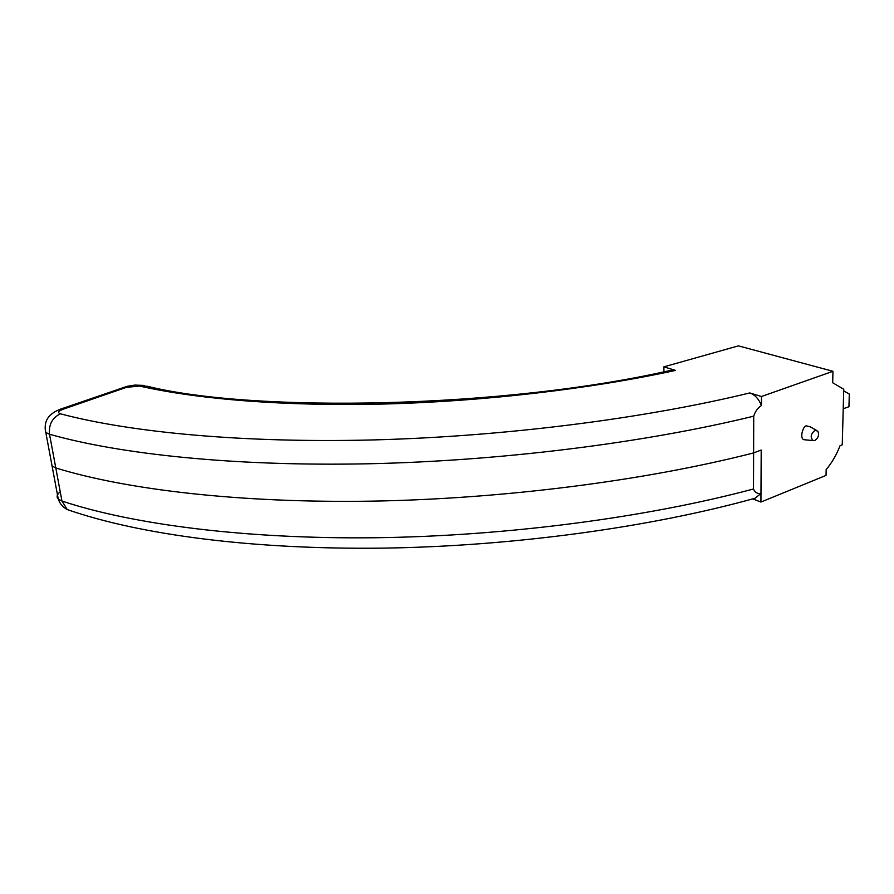 <?xml version="1.0" encoding="UTF-8"?>
<svg xmlns="http://www.w3.org/2000/svg" width="894" height="894" viewBox="0 0 894 894"><rect width="100%" height="100%" fill="white"/><g stroke="black" fill="none" stroke-linecap="round" stroke-linejoin="round"><path stroke-width="1.34" d="M761.442 405.541L761.487 396.5L749.775 392.947C754.938 394.746 758.816 398.947 761.442 405.541C757.777 407.876 755.206 411.419 753.731 416.168C644.809 442.843 501.087 460.958 367.993 463.785C234.854 466.512 120.265 454.353 49.516 434.249L55.797 467.953L52.087 466.042L55.797 467.953L61.965 501.053C132.111 524.376 244.922 539.25 375.491 537.741C506.026 536.098 646.697 517.537 753.508 488.973C754.949 492.46 757.441 493.957 760.984 493.477L761.207 450.028L753.62 452.923L761.207 450.028L760.939 502.059L752.737 498.886M760.984 493.477L755.072 498.237C650.575 527.337 512.206 546.346 382.721 548.134C253.147 549.676 140.257 534.981 67.24 509.558L72.313 511.301M753.508 488.973L753.62 452.923C645.77 480.57 503.579 498.908 371.781 501.143C239.938 503.244 126.244 489.7 55.797 467.953C126.244 489.7 239.938 503.244 371.781 501.143C503.579 498.908 645.77 480.57 753.62 452.923L753.731 416.168M814.97 430.372C810.612 434.059 810.042 437.479 813.238 440.619L814.769 440.507C818.345 438.049 819.351 434.931 817.798 431.12L814.97 430.372M816.2 430.204L810.322 426.863L806.611 425.902C803.147 425.063 798.968 439.367 804.388 439.747L805.226 439.837M675.54 370.407C590.632 388.901 484.224 401.372 384.979 403.999C285.734 406.513 197.976 399.339 139.632 386.063L147.264 386.253C254.354 412.894 503.467 408.614 671.763 370.127L675.54 370.407L663.851 366.853L738.422 345.866L832.962 371.301L832.683 382.766L843.746 389.214L842.249 444.821L840.036 445.704C836.527 454.811 831.912 462.768 826.168 469.573L826.034 475.407L760.939 502.059M663.951 371.792L663.851 366.853M60.233 491.756C56.925 494.483 56.266 496.896 58.255 499.02L51.36 462.187M761.487 396.5L832.962 371.301M843.701 390.857L849.3 394.053L848.942 406.736L843.221 408.737M58.255 499.02L61.965 501.053L67.24 509.558C62.792 507.189 59.797 503.68 58.255 499.02M139.632 386.063L126.456 387.325L62.96 409.296C58.222 411.162 57.372 412.659 60.423 413.799C130.412 432.417 243.358 443.234 373.804 439.915C504.205 436.484 644.272 418.615 749.775 392.947M60.423 413.799C52.265 417.721 48.634 424.538 49.516 434.249L45.806 432.472L45.136 428.818M59.507 409.508L62.96 409.296M122.992 387.571L126.456 387.325M813.238 440.619L804.388 439.747M52.087 466.042L45.806 432.472C43.918 423.991 45.75 414.738 60.423 409.184L127.149 386.32L134.692 385.091L144.213 385.448"/></g></svg>
